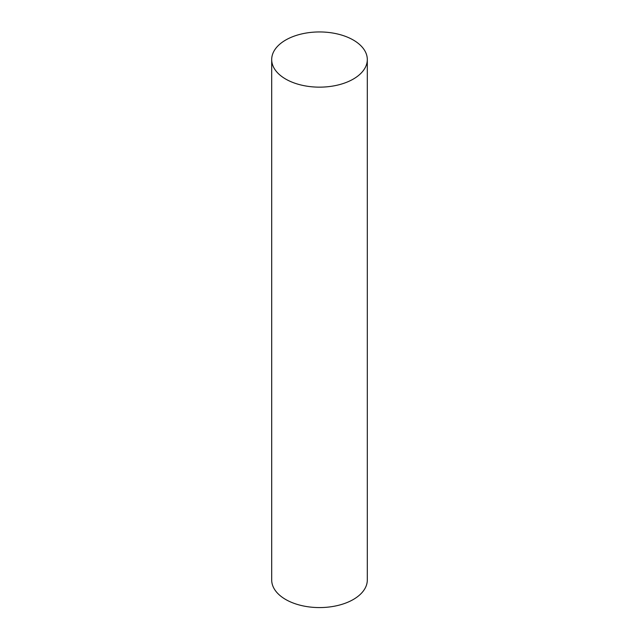 <?xml version="1.0" encoding="UTF-8"?>
<svg xmlns="http://www.w3.org/2000/svg" width="639" height="639" viewBox="0 0 639 639"><rect width="100%" height="100%" fill="white"/><g stroke="black" fill="none" stroke-linecap="round" stroke-linejoin="round"><path stroke-width="0.96" d="M285.697 79.068A47.805 27.597 0 0 0 337.791 85.051A47.805 27.597 0 0 0 367.305 59.547A47.805 27.597 0 0 0 319.5 31.95A47.805 27.597 0 0 0 271.695 59.547A47.805 27.597 0 0 0 285.697 79.068M271.695 59.547L271.695 579.98A47.805 27.597 0 0 0 285.697 599.494A47.805 27.597 0 0 0 337.791 605.476A47.805 27.597 0 0 0 367.305 579.98L367.305 59.547"/></g></svg>
